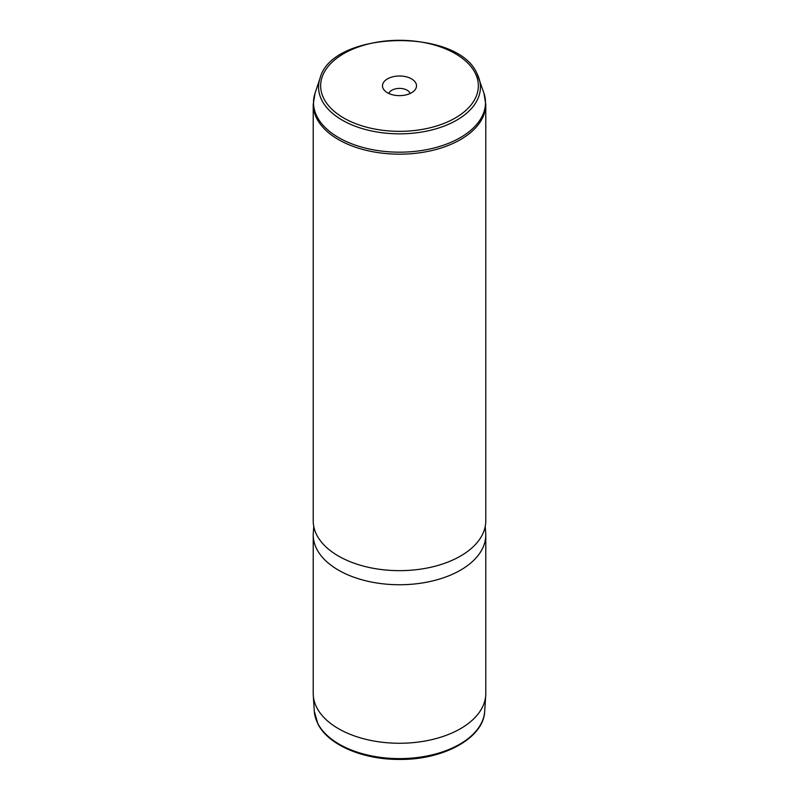 <?xml version="1.0" encoding="UTF-8"?>
<svg xmlns="http://www.w3.org/2000/svg" width="799" height="799" viewBox="0 0 799 799"><rect width="100%" height="100%" fill="white"/><g stroke="black" fill="none" stroke-linecap="round" stroke-linejoin="round"><path stroke-width="1.2" d="M313.218 534.931L313.218 693.442A86.282 49.818 0 0 0 313.278 695.29A86.282 49.818 0 0 0 316.704 707.475A86.282 49.818 0 0 0 410.187 742.88A86.282 49.818 0 0 0 485.722 695.29A86.282 49.818 0 0 0 485.782 693.442L485.782 534.931A86.282 49.818 180 0 1 411.775 584.239A86.282 49.818 180 0 1 316.704 548.953A86.282 49.818 180 0 1 313.218 534.931A86.282 49.818 180 0 1 313.298 532.733L313.777 526.511M485.223 526.511L485.702 532.733A86.282 49.818 180 0 1 485.782 534.931M316.704 534.871A86.282 49.818 180 0 1 313.218 520.838L313.218 104.359A86.282 49.818 180 0 0 316.704 118.382A86.282 49.818 180 0 0 411.775 153.668A86.282 49.818 180 0 0 485.782 104.359L485.782 520.838A86.282 49.818 180 0 1 411.775 570.146A86.282 49.818 180 0 1 316.704 534.871M383.18 88.579A17.009 9.818 180 0 1 394.706 76.394A17.009 9.818 180 0 1 415.82 83.046A17.009 9.818 180 0 1 415.031 89.828A17.009 9.818 180 0 1 399.5 95.64A17.009 9.818 180 0 1 383.969 89.828A17.009 9.818 180 0 1 383.18 88.579M388.893 93.493A10.787 6.222 180 0 1 398.941 88.399A10.787 6.222 180 0 1 409.847 92.864A10.787 6.222 180 0 1 410.107 93.493M314.297 711.21L317.832 723.784C328.019 744.788 362.766 759.649 399.28 759.43C443.385 760.049 483.814 738.066 484.703 711.21A85.263 49.228 180 0 1 410.057 758.231A85.263 49.228 180 0 1 317.692 723.245A85.263 49.228 180 0 1 314.297 711.21L313.278 695.29M475.155 72.999A78.851 45.523 180 0 1 421.702 129.498A78.851 45.523 180 0 1 323.845 98.627A78.851 45.523 180 0 1 377.298 42.137A78.851 45.523 180 0 1 475.155 72.999M477.153 73.967A80.929 46.722 180 0 1 478.961 78.272A80.929 46.722 180 0 1 418.576 132.524A80.929 46.722 180 0 1 321.847 100.275A80.929 46.722 180 0 1 320.039 78.272L315.066 93.123L313.218 104.359M320.039 78.272C331.765 30.552 457.797 27.226 477.083 73.788L483.934 93.123A85.992 49.648 180 0 1 419.775 150.781A85.992 49.648 180 0 1 316.993 116.504A85.992 49.648 180 0 1 315.066 93.123M484.703 711.21L485.722 695.29M483.934 93.123L485.782 104.359"/></g></svg>
